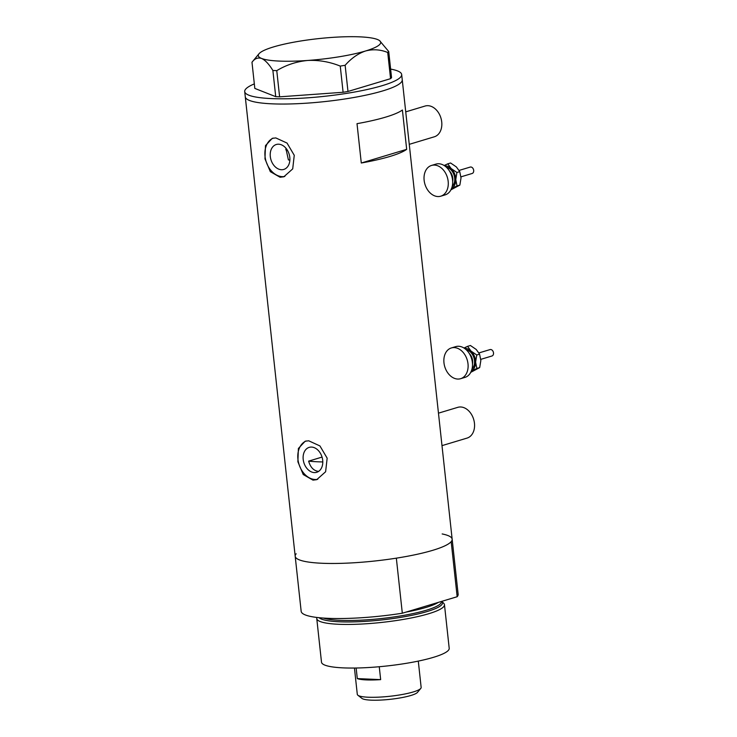 <?xml version="1.0" encoding="UTF-8"?>
<svg xmlns="http://www.w3.org/2000/svg" width="737" height="737" viewBox="0 0 737 737"><rect width="100%" height="100%" fill="white"/><g stroke="black" fill="none" stroke-linecap="round" stroke-linejoin="round"><path stroke-width="1.11" d="M405.728 111.867L425.074 106.045A16.057 11.728 73.3 0 1 427.994 105.686A16.057 11.728 73.3 0 1 441.417 119.984A16.057 11.728 73.3 0 1 434.333 136.796L409.256 144.341M438.46 413.162L457.806 407.34A16.057 11.728 73.3 0 1 460.726 406.981A16.057 11.728 73.3 0 1 474.149 421.278A16.057 11.728 73.3 0 1 467.065 438.091L441.988 445.636M318.624 471.385L318.366 471.376C313.649 470.731 310.406 467.313 308.628 461.132L322.051 457.087M311.567 447.073A13.017 9.507 -106.7 0 0 309.199 447.368A13.017 9.507 -106.7 0 0 303.451 461.003A13.017 9.507 -106.7 0 0 314.34 472.592A13.017 9.507 -106.7 0 0 316.698 472.297A13.017 9.507 -106.7 0 0 322.447 458.672A13.017 9.507 -106.7 0 0 311.567 447.073M278.66 144.203A13.017 9.507 -106.7 0 0 276.301 144.498A13.017 9.507 -106.7 0 0 270.553 158.133A13.017 9.507 -106.7 0 0 281.433 169.722A13.017 9.507 -106.7 0 0 283.8 169.427A13.017 9.507 -106.7 0 0 289.549 155.802A13.017 9.507 -106.7 0 0 278.66 144.203M285.818 148.082L288.407 159.929A53.525 9.028 173.8 0 0 289.871 160.076M275.813 137.93L272.266 138.344L265.486 145.613L264.97 158.879L270.332 171.666L280.088 177.258L283.828 176.788L292.709 168.884L294.256 155.295L287.025 143.061L275.813 137.93M273.261 138.105A20.074 14.657 -106.7 0 0 265.56 159.478A20.074 14.657 -106.7 0 0 282.188 176.631A20.074 14.657 -106.7 0 0 284.851 176.429M308.711 440.8L305.173 441.214L298.393 448.483L297.877 461.749L303.229 474.536L312.985 480.137L316.735 479.658L325.616 471.754L327.164 458.165L319.932 445.931L308.711 440.8M306.159 440.975A20.074 14.657 -106.7 0 0 298.467 462.348A20.074 14.657 -106.7 0 0 315.086 479.501A20.074 14.657 -106.7 0 0 317.748 479.299M286.804 149.335A53.525 9.028 -6.2 0 0 285.763 149.703M406.677 149.344L402.402 110.016A78.942 13.321 173.8 0 1 357.012 123.669L361.287 163.006A78.942 13.321 -6.2 0 0 406.677 149.344L361.287 163.006M296.163 553.782A78.942 13.321 173.8 0 0 295.187 556.242L301.166 611.314A78.942 13.321 173.8 0 0 328.002 618.325A78.942 13.321 173.8 0 0 402.319 613.221L396.34 558.158A78.942 13.321 173.8 0 1 322.014 563.261A78.942 13.321 173.8 0 1 295.187 556.242A78.942 13.321 -6.2 0 0 322.014 563.261A78.942 13.321 -6.2 0 0 406.778 556.38A78.942 13.321 -6.2 0 0 452.149 539.189A78.942 13.321 173.8 0 1 451.182 541.658L457.161 596.721A78.942 13.321 173.8 0 0 458.138 594.262L402.245 79.771A78.942 13.321 173.8 0 1 382.872 90.881A78.942 13.321 173.8 0 1 296.845 103.724A78.942 13.321 173.8 0 1 245.283 96.823A78.942 13.321 -6.2 0 0 272.11 103.834A78.942 13.321 -6.2 0 0 356.874 96.952A78.942 13.321 -6.2 0 0 402.245 79.771L401.674 74.529A78.942 13.321 173.8 0 1 382.3 85.639A78.942 13.321 173.8 0 1 296.283 98.482A78.942 13.321 173.8 0 1 244.712 91.581A78.942 13.321 173.8 0 1 254.329 83.889M390.628 69.085A78.942 13.321 173.8 0 1 401.674 74.529M388.721 51.516L379.583 40.646A61.549 10.392 -6.2 0 0 377.408 39.476A61.549 10.392 -6.2 0 0 331.328 37.467A61.549 10.392 -6.2 0 0 273.409 46.956A61.549 10.392 -6.2 0 0 259.009 53.746A61.549 10.392 -6.2 0 0 261.571 58.453C265.246 60.148 269.014 64.165 272.883 70.485L276.771 70.651C286.159 64.967 296.458 61.567 307.651 60.462C318.752 59.927 329.623 61.807 340.254 66.09L345.137 65.289C351.337 58.26 358.154 53.488 365.57 50.982C373.079 49.001 380.458 49.508 387.717 52.484L388.721 51.516L391.559 77.689L390.564 78.666L387.717 52.484M379.583 40.646A61.549 10.392 -6.2 0 1 365.57 50.982A61.549 10.392 -6.2 0 1 307.651 60.462A61.549 10.392 -6.2 0 1 261.571 58.453C257.904 57.283 254.707 58.545 251.98 62.24L259.009 53.746M251.98 62.24L254.818 88.412L275.73 96.667L272.883 70.485M276.771 70.651L279.609 96.833L343.101 92.272L340.254 66.09M345.137 65.289L347.984 91.471L390.564 78.666M347.984 91.471L343.101 92.272M279.609 96.833L275.73 96.667M308.628 461.132A69.582 11.746 -6.2 0 0 317.325 461.767A69.582 11.746 -6.2 0 0 322.797 461.933M319.038 617.698A62.544 10.558 -6.2 0 0 339.462 621.788A62.544 10.558 -6.2 0 0 410.26 615.635A62.544 10.558 -6.2 0 0 441.868 601.41A62.544 10.558 -6.2 0 0 441.804 601.346M441.868 601.41L443.757 603.345A64.23 10.843 173.8 0 1 444.466 604.699A64.23 10.843 173.8 0 1 407.552 618.675A64.23 10.843 173.8 0 1 338.587 624.276A64.23 10.843 173.8 0 1 316.763 618.573A64.23 10.843 173.8 0 1 316.965 617.468M444.466 604.699L449.202 648.293A64.23 10.843 173.8 0 1 412.287 662.277A64.23 10.843 173.8 0 1 343.322 667.879A64.23 10.843 173.8 0 1 321.498 662.167L316.763 618.573M442.163 533.947A78.942 13.321 173.8 0 1 452.149 539.189M402.319 613.221L457.161 596.721M420.781 688.404L417.492 692.365A28.365 4.791 173.8 0 1 399.279 698.068A28.365 4.791 173.8 0 1 371.061 700.15A28.365 4.791 173.8 0 1 361.931 698.4L357.869 695.231A32.115 5.417 -6.2 0 0 368.214 697.22A32.115 5.417 -6.2 0 0 400.154 694.862A32.115 5.417 -6.2 0 0 420.781 688.404A32.115 5.417 -6.2 0 0 421.149 687.428L418.294 661.098M380.661 679.625L357.298 678.602A32.115 5.417 173.8 0 0 366.335 679.91A32.115 5.417 173.8 0 0 380.661 679.625L379.26 666.727M354.442 668.035L357.298 694.365A32.115 5.417 -6.2 0 0 357.869 695.231M357.298 678.602L356.146 668.008M469.884 167.207A3.344 2.441 73.3 0 1 470.215 167.078A3.344 2.441 73.3 0 1 473.44 169.344A3.344 2.441 73.3 0 1 472.463 173.352A3.344 2.441 73.3 0 1 472.141 173.481L460.975 176.843M431.532 165.438L435.908 164.121A16.057 11.728 73.3 0 1 451.403 175.028A16.057 11.728 73.3 0 1 446.714 194.227A16.057 11.728 73.3 0 1 445.157 194.872L440.781 196.189A16.057 11.728 73.3 0 1 425.286 185.282A16.057 11.728 73.3 0 1 429.975 166.083A16.057 11.728 73.3 0 1 431.532 165.438A16.057 11.728 73.3 0 1 447.018 176.346A16.057 11.728 73.3 0 1 442.338 195.545A16.057 11.728 73.3 0 1 440.781 196.189M444.678 165.862A12.041 8.789 73.3 0 1 451.127 168.524A12.041 8.789 73.3 0 1 455.77 179.579L456.931 172.486L451.127 168.524L447.764 163.835L444.162 165.521M451.514 188.589A12.041 8.789 -106.7 0 0 455.77 179.579L457.041 185.936L451.302 188.7M447.764 163.835L450.583 162.988L456.387 166.949L459.75 171.638L461.021 177.995L459.86 185.088L450.804 189.888M459.86 185.088L457.041 185.936M459.75 171.638L456.931 172.486M489.718 349.716A3.344 2.441 73.3 0 1 490.041 349.587A3.344 2.441 73.3 0 1 493.265 351.853A3.344 2.441 73.3 0 1 492.288 355.86A3.344 2.441 73.3 0 1 491.966 355.989L480.8 359.352M451.357 347.947L455.733 346.63A16.057 11.728 73.3 0 1 471.229 357.537A16.057 11.728 73.3 0 1 466.539 376.745A16.057 11.728 73.3 0 1 464.983 377.381L460.607 378.698A16.057 11.728 73.3 0 1 445.12 367.791A16.057 11.728 73.3 0 1 449.8 348.592A16.057 11.728 73.3 0 1 451.357 347.947A16.057 11.728 73.3 0 1 466.853 358.855A16.057 11.728 73.3 0 1 462.163 378.053A16.057 11.728 73.3 0 1 460.607 378.698M464.503 348.371A12.041 8.789 73.3 0 1 470.961 351.033A12.041 8.789 73.3 0 1 475.595 362.088L476.756 354.994L470.961 351.033L467.599 346.344L463.988 348.03M471.339 371.098A12.041 8.789 -106.7 0 0 475.595 362.088L476.867 368.445L471.127 371.218M467.599 346.344L470.409 345.496L476.213 349.458L479.575 354.147L480.846 360.513L479.686 367.597L470.639 372.397M479.686 367.597L476.867 368.445M479.575 354.147L476.756 354.994M323.331 618.067A61.549 10.392 -6.2 0 0 339.969 620.333A61.549 10.392 -6.2 0 0 406.059 614.962A61.549 10.392 -6.2 0 0 441.435 601.567L441.417 601.466M438.285 602.405A61.549 10.392 173.8 0 1 406.05 612.106M452.665 181.615A9.369 6.836 -106.7 0 0 449.487 171.039M446.429 167.271A10.705 7.812 73.3 0 1 454.149 175.406A10.705 7.812 73.3 0 1 452.196 186.443M472.491 364.124A9.369 6.836 -106.7 0 0 469.312 353.548M466.254 349.78A10.705 7.812 73.3 0 1 473.974 357.915A10.705 7.812 73.3 0 1 472.021 368.951M295.187 556.242L244.712 91.581M470.215 167.078L459.114 170.413M490.041 349.587L478.949 352.922"/></g></svg>
